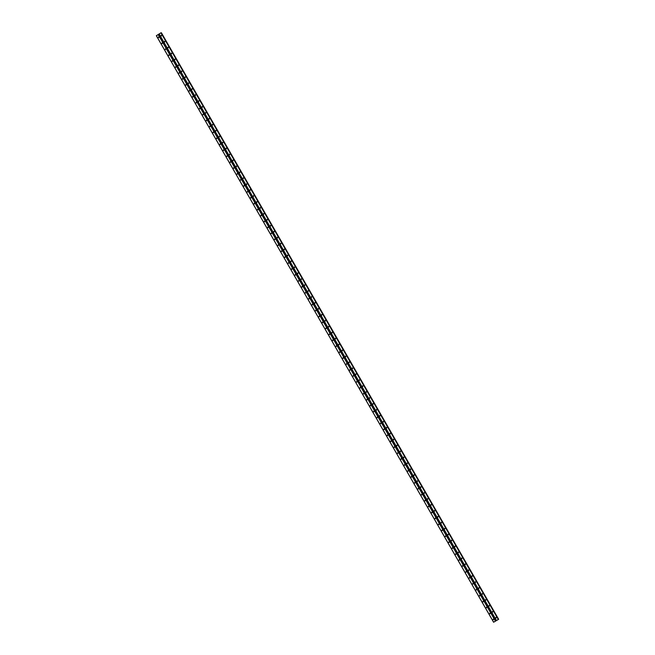 <?xml version="1.0" encoding="UTF-8"?>
<svg xmlns="http://www.w3.org/2000/svg" width="655" height="655" viewBox="0 0 655 655"><rect width="100%" height="100%" fill="white"/><g stroke="black" fill="none" stroke-linecap="round" stroke-linejoin="round"><path stroke-width="0.98" d="M495.589 617.919L496.228 617.518L495.589 617.919M495.999 618.099L496.023 617.346M492.175 611.983L492.814 611.573L492.175 611.983M492.585 612.155L492.609 611.41M488.761 606.039L489.4 605.638L488.761 606.039M489.17 606.219L489.195 605.466M485.339 600.103L485.985 599.702L485.339 600.103M485.756 600.275L485.781 599.53M481.924 594.159L482.563 593.758L481.924 594.159M482.342 594.339L482.358 593.586M478.51 588.223L479.149 587.822L478.51 588.223M478.92 588.403L478.944 587.65M475.096 582.287L475.735 581.877L475.096 582.287M475.505 582.459L475.53 581.714M471.682 576.343L472.32 575.942L471.682 576.343M472.091 576.523L472.116 575.77M468.268 570.407L468.906 569.997L468.268 570.407M468.677 570.579L468.702 569.834M464.853 564.463L465.492 564.061L464.853 564.463M465.263 564.643L465.287 563.889M461.431 558.527L462.078 558.125L461.431 558.527M461.849 558.699L461.873 557.954M458.017 552.583L458.656 552.181L458.017 552.583M458.434 552.763L458.451 552.009M454.603 546.647L455.241 546.245L454.603 546.647M455.012 546.827L455.037 546.073M451.189 540.711L451.827 540.301L451.189 540.711M451.598 540.883L451.623 540.129M447.774 534.767L448.413 534.365L447.774 534.767M448.184 534.947L448.208 534.193M444.36 528.831L444.999 528.421L444.36 528.831M444.77 529.003L444.794 528.258M440.946 522.886L441.585 522.485L440.946 522.886M441.355 523.067L441.38 522.313M437.524 516.951L438.17 516.541L437.524 516.951M437.941 517.123L437.966 516.377M434.109 511.006L434.748 510.605L434.109 511.006M434.527 511.187L434.543 510.433M430.695 505.07L431.334 504.669L430.695 505.07M431.105 505.251L431.129 504.497M427.281 499.135L427.92 498.725L427.281 499.135M427.69 499.307L427.715 498.553M423.867 493.19L424.505 492.789L423.867 493.19M424.276 493.371L424.301 492.617M420.453 487.255L421.091 486.845L420.453 487.255M420.862 487.426L420.887 486.681M417.038 481.31L417.677 480.909L417.038 481.31M417.448 481.49L417.472 480.737M413.616 475.374L414.263 474.965L413.616 475.374M414.034 475.546L414.058 474.801M410.202 469.43L410.841 469.029L410.202 469.43M410.619 469.61L410.636 468.857M406.788 463.494L407.426 463.093L406.788 463.494M407.197 463.675L407.222 462.921M403.374 457.558L404.012 457.149L403.374 457.558M403.783 457.73L403.808 456.977M399.959 451.614L400.598 451.213L399.959 451.614M400.369 451.794L400.393 451.041M396.545 445.678L397.184 445.269L396.545 445.678M396.955 445.85L396.979 445.105M393.131 439.734L393.77 439.333L393.131 439.734M393.54 439.914L393.565 439.161M389.709 433.798L390.355 433.389L389.709 433.798M390.126 433.97L390.151 433.225M386.294 427.854L386.933 427.453L386.294 427.854M386.712 428.034L386.728 427.281M382.88 421.918L383.519 421.517L382.88 421.918M383.29 422.09L383.314 421.345M379.466 415.982L380.105 415.573L379.466 415.982M379.875 416.154L379.9 415.401M376.052 410.038L376.69 409.637L376.052 410.038M376.461 410.218L376.486 409.465M372.638 404.102L373.276 403.693L372.638 404.102M373.047 404.274L373.072 403.529M369.224 398.158L369.862 397.757L369.224 398.158M369.633 398.338L369.657 397.585M365.801 392.222L366.448 391.813L365.801 392.222M366.219 392.394L366.243 391.649M362.387 386.278L363.026 385.877L362.387 386.278M362.805 386.458L362.821 385.705M358.973 380.342L359.611 379.941L358.973 380.342M359.382 380.514L359.407 379.769M355.559 374.406L356.197 373.997L355.559 374.406M355.968 374.578L355.993 373.825M352.144 368.462L352.783 368.061L352.144 368.462M352.554 368.642L352.578 367.889M348.73 362.526L349.369 362.117L348.73 362.526M349.14 362.698L349.164 361.953M345.316 356.582L345.955 356.181L345.316 356.582M345.725 356.762L345.75 356.009M341.902 350.646L342.54 350.237L341.902 350.646M342.311 350.818L342.336 350.073M338.479 344.702L339.118 344.301L338.479 344.702M338.897 344.882L338.913 344.129M335.065 338.766L335.704 338.365L335.065 338.766M335.475 338.938L335.499 338.193M331.651 332.83L332.29 332.421L331.651 332.83M332.06 333.002L332.085 332.249M328.237 326.886L328.875 326.485L328.237 326.886M328.646 327.066L328.671 326.313M324.823 320.95L325.461 320.541L324.823 320.95M325.232 321.122L325.257 320.377M321.409 315.006L322.047 314.605L321.409 315.006M321.818 315.186L321.842 314.433M317.994 309.07L318.633 308.661L317.994 309.07M318.404 309.242L318.428 308.497M314.572 303.126L315.211 302.725L314.572 303.126M314.99 303.306L315.006 302.553M311.158 297.19L311.796 296.789L311.158 297.19M311.567 297.362L311.592 296.617M307.744 291.246L308.382 290.845L307.744 291.246M308.153 291.426L308.177 290.673M304.329 285.31L304.968 284.909L304.329 285.31M304.739 285.49L304.763 284.737M300.915 279.374L301.554 278.964L300.915 279.374M301.325 279.546L301.349 278.801M297.501 273.43L298.14 273.029L297.501 273.43M297.91 273.61L297.935 272.857M294.087 267.494L294.725 267.084L294.087 267.494M294.496 267.666L294.521 266.921M290.664 261.55L291.303 261.148L290.664 261.55M291.082 261.73L291.098 260.977M287.25 255.614L287.889 255.213L287.25 255.614M287.66 255.786L287.684 255.041M283.836 249.67L284.475 249.268L283.836 249.67M284.245 249.85L284.27 249.096M280.422 243.734L281.06 243.332L280.422 243.734M280.831 243.914L280.856 243.161M277.008 237.798L277.646 237.388L277.008 237.798M277.417 237.97L277.442 237.216M273.594 231.854L274.232 231.452L273.594 231.854M274.003 232.034L274.027 231.281M270.179 225.918L270.818 225.508L270.179 225.918M270.589 226.09L270.613 225.345M266.757 219.974L267.396 219.572L266.757 219.974M267.174 220.154L267.191 219.4M263.343 214.038L263.981 213.628L263.343 214.038M263.752 214.21L263.777 213.465M259.929 208.093L260.567 207.692L259.929 208.093M260.338 208.274L260.363 207.52M256.514 202.158L257.153 201.756L256.514 202.158M256.924 202.338L256.948 201.584M253.1 196.222L253.739 195.812L253.1 196.222M253.51 196.394L253.534 195.64M249.686 190.278L250.325 189.876L249.686 190.278M250.095 190.458L250.12 189.704M246.272 184.342L246.91 183.932L246.272 184.342M246.681 184.513L246.706 183.768M242.849 178.397L243.488 177.996L242.849 178.397M243.267 178.578L243.283 177.824M239.435 172.461L240.074 172.052L239.435 172.461M239.845 172.633L239.869 171.888M236.021 166.517L236.66 166.116L236.021 166.517M236.43 166.697L236.455 165.944M232.607 160.581L233.245 160.18L232.607 160.581M233.016 160.762L233.041 160.008M229.193 154.645L229.831 154.236L229.193 154.645M229.602 154.817L229.627 154.064M225.778 148.701L226.417 148.3L225.778 148.701M226.188 148.881L226.212 148.128M222.364 142.765L223.003 142.356L222.364 142.765M222.774 142.937L222.798 142.192M218.942 136.821L219.581 136.42L218.942 136.821M219.359 137.001L219.376 136.248M215.528 130.885L216.166 130.476L215.528 130.885M215.937 131.057L215.962 130.312M212.114 124.941L212.752 124.54L212.114 124.941M212.523 125.121L212.548 124.368M208.699 119.005L209.338 118.604L208.699 119.005M209.109 119.177L209.133 118.432M205.285 113.069L205.924 112.66L205.285 113.069M205.695 113.241L205.719 112.488M201.871 107.125L202.51 106.724L201.871 107.125M202.28 107.305L202.305 106.552M198.457 101.189L199.095 100.78L198.457 101.189M198.866 101.361L198.891 100.616M195.034 95.245L195.673 94.844L195.034 95.245M195.452 95.425L195.468 94.672M191.62 89.309L192.259 88.9L191.62 89.309M192.03 89.481L192.054 88.736M188.206 83.365L188.845 82.964L188.206 83.365M188.615 83.545L188.64 82.792M184.792 77.429L185.43 77.028L184.792 77.429M185.201 77.601L185.226 76.856M181.378 71.493L182.016 71.084L181.378 71.493M181.787 71.665L181.812 70.912M177.964 65.549L178.602 65.148L177.964 65.549M178.373 65.729L178.397 64.976M174.549 59.613L175.188 59.204L174.549 59.613M174.959 59.785L174.983 59.04M171.127 53.669L171.766 53.268L171.127 53.669M171.544 53.849L171.569 53.096M167.713 47.733L168.351 47.324L167.713 47.733M168.122 47.905L168.147 47.16M164.299 41.789L164.937 41.388L164.299 41.789M164.708 41.969L164.732 41.216M160.884 35.853L161.523 35.452L160.884 35.853M161.294 36.025L161.318 35.28M493.035 619.54L493.673 619.131L493.035 619.54M493.444 619.712L493.469 618.967M489.613 613.596L490.259 613.195L489.613 613.596M490.03 613.776L490.055 613.023M486.198 607.66L486.837 607.25L486.198 607.66M486.616 607.832L486.632 607.087M482.784 601.716L483.423 601.315L482.784 601.716M483.193 601.896L483.218 601.143M479.37 595.78L480.009 595.379L479.37 595.78M479.779 595.96L479.804 595.207M475.956 589.844L476.594 589.434L475.956 589.844M476.365 590.016L476.39 589.263M472.542 583.9L473.18 583.499L472.542 583.9M472.951 584.08L472.975 583.327M469.127 577.964L469.766 577.554L469.127 577.964M469.537 578.136L469.561 577.391M465.705 572.02L466.352 571.618L465.705 572.02M466.123 572.2L466.147 571.447M462.291 566.084L462.929 565.674L462.291 566.084M462.708 566.256L462.725 565.511M458.877 560.14L459.515 559.738L458.877 560.14M459.286 560.32L459.311 559.567M455.462 554.204L456.101 553.803L455.462 554.204M455.872 554.384L455.896 553.631M452.048 548.268L452.687 547.858L452.048 548.268M452.458 548.44L452.482 547.686M448.634 542.324L449.273 541.922L448.634 542.324M449.043 542.504L449.068 541.75M445.22 536.388L445.858 535.978L445.22 536.388M445.629 536.56L445.654 535.815M441.806 530.444L442.444 530.042L441.806 530.444M442.215 530.624L442.24 529.87M438.383 524.508L439.022 524.098L438.383 524.508M438.801 524.68L438.817 523.934M434.969 518.563L435.608 518.162L434.969 518.563M435.378 518.744L435.403 517.99M431.555 512.628L432.194 512.226L431.555 512.628M431.964 512.8L431.989 512.054M428.141 506.692L428.779 506.282L428.141 506.692M428.55 506.864L428.575 506.11M424.727 500.748L425.365 500.346L424.727 500.748M425.136 500.928L425.16 500.174M421.312 494.812L421.951 494.402L421.312 494.812M421.722 494.983L421.746 494.238M417.898 488.867L418.537 488.466L417.898 488.867M418.308 489.048L418.332 488.294M414.476 482.932L415.114 482.522L414.476 482.932M414.893 483.103L414.91 482.358M411.062 476.987L411.7 476.586L411.062 476.987M411.471 477.167L411.496 476.414M407.647 471.051L408.286 470.65L407.647 471.051M408.057 471.223L408.081 470.478M404.233 465.115L404.872 464.706L404.233 465.115M404.643 465.287L404.667 464.534M400.819 459.171L401.458 458.77L400.819 459.171M401.228 459.351L401.253 458.598M397.405 453.235L398.043 452.826L397.405 453.235M397.814 453.407L397.839 452.662M393.991 447.291L394.629 446.89L393.991 447.291M394.4 447.471L394.425 446.718M390.568 441.355L391.207 440.946L390.568 441.355M390.986 441.527L391.002 440.782M387.154 435.411L387.793 435.01L387.154 435.411M387.563 435.591L387.588 434.838M383.74 429.475L384.379 429.074L383.74 429.475M384.149 429.647L384.174 428.902M380.326 423.539L380.964 423.13L380.326 423.539M380.735 423.711L380.76 422.958M376.912 417.595L377.55 417.194L376.912 417.595M377.321 417.775L377.345 417.022M373.497 411.659L374.136 411.25L373.497 411.659M373.907 411.831L373.931 411.086M370.083 405.715L370.722 405.314L370.083 405.715M370.493 405.895L370.517 405.142M366.661 399.779L367.299 399.37L366.661 399.779M367.078 399.951L367.095 399.206M363.247 393.835L363.885 393.434L363.247 393.835M363.656 394.015L363.681 393.262M359.832 387.899L360.471 387.498L359.832 387.899M360.242 388.071L360.266 387.326M356.418 381.955L357.057 381.554L356.418 381.955M356.828 382.135L356.852 381.382M353.004 376.019L353.643 375.618L353.004 376.019M353.413 376.199L353.438 375.446M349.59 370.083L350.228 369.674L349.59 370.083M349.999 370.255L350.024 369.51M346.176 364.139L346.814 363.738L346.176 364.139M346.585 364.319L346.61 363.566M342.753 358.203L343.392 357.794L342.753 358.203M343.171 358.375L343.187 357.63M339.339 352.259L339.978 351.858L339.339 352.259M339.748 352.439L339.773 351.686M335.925 346.323L336.564 345.922L335.925 346.323M336.334 346.495L336.359 345.75M332.511 340.379L333.149 339.978L332.511 340.379M332.92 340.559L332.945 339.806M329.097 334.443L329.735 334.042L329.097 334.443M329.506 334.623L329.531 333.87M325.682 328.507L326.321 328.098L325.682 328.507M326.092 328.679L326.116 327.934M322.268 322.563L322.907 322.162L322.268 322.563M322.678 322.743L322.702 321.99M318.846 316.627L319.484 316.218L318.846 316.627M319.263 316.799L319.28 316.054M315.432 310.683L316.07 310.282L315.432 310.683M315.841 310.863L315.866 310.11M312.017 304.747L312.656 304.346L312.017 304.747M312.427 304.919L312.451 304.174M308.603 298.803L309.242 298.402L308.603 298.803M309.013 298.983L309.037 298.23M305.189 292.867L305.828 292.466L305.189 292.867M305.598 293.047L305.623 292.294M301.775 286.931L302.413 286.522L301.775 286.931M302.184 287.103L302.209 286.35M298.361 280.987L298.999 280.586L298.361 280.987M298.77 281.167L298.795 280.414M294.938 275.051L295.577 274.642L294.938 275.051M295.356 275.223L295.372 274.478M291.524 269.107L292.163 268.706L291.524 269.107M291.933 269.287L291.958 268.534M288.11 263.171L288.749 262.761L288.11 263.171M288.519 263.343L288.544 262.598M284.696 257.227L285.334 256.825L284.696 257.227M285.105 257.407L285.13 256.654M281.282 251.291L281.92 250.89L281.282 251.291M281.691 251.471L281.715 250.718M277.867 245.355L278.506 244.945L277.867 245.355M278.277 245.527L278.301 244.773M274.453 239.411L275.092 239.01L274.453 239.411M274.863 239.591L274.887 238.838M271.031 233.475L271.669 233.065L271.031 233.475M271.448 233.647L271.473 232.902M267.617 227.531L268.255 227.129L267.617 227.531M268.026 227.711L268.051 226.957M264.202 221.595L264.841 221.185L264.202 221.595M264.612 221.767L264.636 221.022M260.788 215.651L261.427 215.249L260.788 215.651M261.198 215.831L261.222 215.077M257.374 209.715L258.013 209.313L257.374 209.715M257.783 209.895L257.808 209.141M253.96 203.779L254.598 203.369L253.96 203.779M254.369 203.951L254.394 203.197M250.546 197.835L251.184 197.433L250.546 197.835M250.955 198.015L250.98 197.261M247.123 191.899L247.762 191.489L247.123 191.899M247.541 192.071L247.565 191.326M243.709 185.954L244.348 185.553L243.709 185.954M244.119 186.135L244.143 185.381M240.295 180.019L240.934 179.609L240.295 180.019M240.704 180.191L240.729 179.445M236.881 174.074L237.519 173.673L236.881 174.074M237.29 174.255L237.315 173.501M233.467 168.138L234.105 167.737L233.467 168.138M233.876 168.31L233.9 167.565M230.052 162.203L230.691 161.793L230.052 162.203M230.462 162.374L230.486 161.621M226.638 156.258L227.277 155.857L226.638 156.258M227.048 156.439L227.072 155.685M223.216 150.322L223.863 149.913L223.216 150.322M223.633 150.494L223.658 149.749M219.802 144.378L220.44 143.977L219.802 144.378M220.211 144.559L220.236 143.805M216.387 138.442L217.026 138.033L216.387 138.442M216.797 138.614L216.821 137.869M212.973 132.498L213.612 132.097L212.973 132.498M213.383 132.678L213.407 131.925M209.559 126.562L210.198 126.161L209.559 126.562M209.968 126.734L209.993 125.989M206.145 120.626L206.784 120.217L206.145 120.626M206.554 120.798L206.579 120.045M202.731 114.682L203.369 114.281L202.731 114.682M203.14 114.862L203.165 114.109M199.308 108.746L199.955 108.337L199.308 108.746M199.726 108.918L199.75 108.173M195.894 102.802L196.533 102.401L195.894 102.802M196.312 102.982L196.328 102.229M192.48 96.866L193.119 96.457L192.48 96.866M192.889 97.038L192.914 96.293M189.066 90.922L189.704 90.521L189.066 90.922M189.475 91.102L189.5 90.349M185.652 84.986L186.29 84.585L185.652 84.986M186.061 85.158L186.085 84.413M182.237 79.042L182.876 78.641L182.237 79.042M182.647 79.222L182.671 78.469M178.823 73.106L179.462 72.705L178.823 73.106M179.233 73.286L179.257 72.533M175.401 67.17L176.048 66.761L175.401 67.17M175.818 67.342L175.843 66.597M171.987 61.226L172.625 60.825L171.987 61.226M172.404 61.406L172.421 60.653M168.572 55.29L169.211 54.881L168.572 55.29M168.982 55.462L169.006 54.717M165.158 49.346L165.797 48.945L165.158 49.346M165.568 49.526L165.592 48.773M161.744 43.41L162.383 43.009L161.744 43.41M162.153 43.582L162.178 42.837M158.33 37.466L158.969 37.065L158.33 37.466M158.739 37.646L158.764 36.893M161.073 32.75L498.34 619.278L161.073 32.75L156.324 35.714L493.592 622.234L498.668 619.286L493.592 622.234M161.408 32.766L498.66 619.303L161.138 32.856M161.204 32.824L498.471 619.343L161.187 32.832M159.099 33.962L496.359 620.481M158.248 34.502L495.508 621.022M159.14 33.921L496.408 620.441M160.917 32.791L498.185 619.319M161.015 32.75L498.283 619.27M156.373 35.673L493.641 622.193M158.15 34.543L495.409 621.071M161.318 32.775L498.586 619.294M161.359 32.758L498.619 619.286"/></g></svg>
